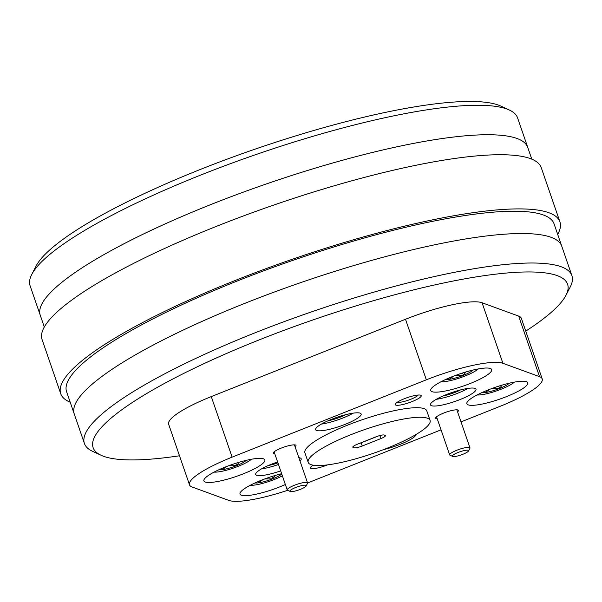 <?xml version="1.0" encoding="UTF-8"?>
<svg xmlns="http://www.w3.org/2000/svg" width="602" height="602" viewBox="0 0 602 602"><rect width="100%" height="100%" fill="white"/><g stroke="black" fill="none" stroke-linecap="round" stroke-linejoin="round"><path stroke-width="0.9" d="M571.9 275.648L554.066 223.861A257.784 50.515 161 0 0 237.105 281.066A257.784 50.515 161 0 0 66.589 391.714L74.264 414.018A257.784 50.515 161 0 1 244.788 303.37A257.784 50.515 161 0 0 74.264 414.018L84.415 443.501A257.784 50.515 -19 0 1 254.939 332.853A257.784 50.515 -19 0 1 571.9 275.648A257.784 50.515 -19 0 1 570.267 286.883L566.008 295.198A250.914 49.168 161 0 0 259.086 339.934A250.914 49.168 161 0 0 101.098 455.278A250.914 49.168 161 0 0 179.501 455.774M210.768 204.582A257.784 50.515 161 0 0 40.251 315.23A257.784 50.515 -19 0 1 238.843 193.791A257.784 50.515 -19 0 1 517.058 138.505A257.784 50.515 -19 0 1 527.736 147.377A257.784 50.515 161 0 0 210.768 204.582M557.693 234.389A263.969 51.734 161 0 0 559.92 221.845L541.266 167.672A263.969 51.734 161 0 0 216.69 226.247A263.969 51.734 161 0 0 42.08 339.551L60.734 393.731A263.969 51.734 161 0 0 70.208 402.241M559.92 221.845A263.969 51.734 161 0 0 235.344 280.419A263.969 51.734 161 0 0 60.734 393.731M561.749 246.165A257.784 50.515 161 0 0 244.788 303.37A257.784 50.515 161 0 1 561.749 246.165M31.733 274.512L35.992 266.197A250.914 49.168 -19 0 1 251.388 150.425A250.914 49.168 -19 0 1 498.494 105.124A250.914 49.168 -19 0 1 500.902 106.118L509.375 110.046A257.784 50.515 161 0 0 506.907 109.03A257.784 50.515 161 0 0 253.028 155.572A257.784 50.515 161 0 0 31.733 274.512A257.784 50.515 161 0 0 30.1 285.747L44.307 327.006M531.792 159.154L517.585 117.894A257.784 50.515 161 0 0 509.375 110.046M525.749 331.108A250.914 49.168 161 0 0 566.008 295.198M101.098 455.278L92.625 451.349A257.784 50.515 -19 0 1 84.415 443.501M387.447 448.084A64.444 12.627 161 0 0 430.076 420.422A64.444 12.627 161 0 0 350.831 434.719A64.444 12.627 161 0 0 308.201 462.381A64.444 12.627 161 0 0 387.447 448.084M430.076 420.422L426.78 410.857A64.444 12.627 161 0 0 347.542 425.162A64.444 12.627 161 0 0 304.913 452.824L308.201 462.381M446.413 394.551A24.057 4.718 161 0 0 430.498 404.875A24.057 4.718 161 0 0 460.078 399.54A24.057 4.718 161 0 0 475.994 389.208A24.057 4.718 161 0 0 446.413 394.551M436.239 399.337A24.057 4.718 161 0 0 457.889 393.166A24.057 4.718 161 0 0 468.055 388.38M383.73 449.536A24.057 4.718 161 0 0 400.142 444.359A24.057 4.718 161 0 0 416.102 434.441M277.605 461.945A24.057 4.718 161 0 0 271.615 464.15A24.057 4.718 161 0 0 255.7 474.474A24.057 4.718 161 0 0 280.675 470.862M261.441 468.935A24.057 4.718 161 0 0 278.478 464.488M331.551 419.323A24.057 4.718 161 0 0 315.636 429.655A24.057 4.718 161 0 0 345.224 424.312A24.057 4.718 161 0 0 361.14 413.988A24.057 4.718 161 0 0 331.551 419.323M321.385 424.109A24.057 4.718 161 0 0 343.027 417.938A24.057 4.718 161 0 0 353.201 413.16M281.653 473.714A32.222 6.313 161 0 0 261.328 480.253A32.222 6.313 161 0 0 240.017 494.084A32.222 6.313 161 0 0 279.637 486.935A32.222 6.313 161 0 0 285.371 484.505M225.208 467.069A32.222 6.313 161 0 0 203.89 480.9A32.222 6.313 161 0 0 243.517 473.751A32.222 6.313 161 0 0 264.827 459.92A32.222 6.313 161 0 0 225.208 467.069M488.177 389.93A32.222 6.313 161 0 0 466.866 403.761A32.222 6.313 161 0 0 506.485 396.613A32.222 6.313 161 0 0 527.803 382.782A32.222 6.313 161 0 0 488.177 389.93M452.057 376.747A32.222 6.313 161 0 0 430.746 390.578A32.222 6.313 161 0 0 470.365 383.429A32.222 6.313 161 0 0 491.676 369.598A32.222 6.313 161 0 0 452.057 376.747M295.13 446.872A12.032 2.355 161 0 0 295.62 445.081A12.032 2.355 161 0 0 281.217 448.114A12.032 2.355 161 0 0 273.331 452.757A12.032 2.355 161 0 0 274.821 453.863M457.565 411.828A12.032 2.355 161 0 0 458.054 410.037A12.032 2.355 161 0 0 443.644 413.077A12.032 2.355 161 0 0 435.765 417.713A12.032 2.355 161 0 0 437.255 418.819M404.326 398.727A13.748 2.694 161 0 0 395.318 404.025A13.748 2.694 161 0 0 412.137 401.572A13.748 2.694 161 0 0 420.79 395.258A13.748 2.694 161 0 0 404.326 398.727M397.222 402.256A11.513 2.257 161 0 0 410.79 399.269A11.513 2.257 161 0 0 418.209 395.032M313.168 465.18A13.748 2.694 161 0 0 310.549 467.408A13.748 2.694 161 0 0 327.368 464.962A13.748 2.694 161 0 0 327.608 464.864M312.453 465.647A11.513 2.257 161 0 0 316.336 465.504M345.714 414.695A15.298 2.995 -19 0 1 340.536 417.036A15.298 2.995 -19 0 1 328.233 420.715M277.921 462.863A15.298 2.995 -19 0 1 268.289 465.534M460.568 389.915A15.298 2.995 -19 0 1 455.398 392.256A15.298 2.995 -19 0 1 443.087 395.935M307.562 482.985L441.048 429.843M461.027 421.882L499.57 406.538A64.444 12.627 161 0 0 542.199 378.876A64.444 12.627 161 0 0 539.527 376.656L502.918 363.299A64.444 12.627 161 0 0 426.344 379.817L232.124 457.144A64.444 12.627 161 0 0 189.495 484.806A64.444 12.627 161 0 0 192.166 487.026L228.775 500.39A64.444 12.627 161 0 0 287.703 490.299M300.037 461.124A24.057 4.718 161 0 0 301.196 458.807A24.057 4.718 161 0 0 298.863 457.693M539.527 376.656L518.683 316.11L482.067 302.746L502.918 363.299M426.344 379.817L405.5 319.263L211.279 396.598L232.124 457.144M518.683 316.11A64.444 12.627 -19 0 1 521.347 318.323L542.199 378.876M189.495 484.806L168.65 424.259A64.444 12.627 -19 0 1 211.279 396.598M405.5 319.263A64.444 12.627 -19 0 1 482.067 302.746M357.377 444.223A6.878 1.347 161 0 0 352.832 447.173A6.878 1.347 161 0 0 353.111 447.414L354.089 447.768A6.878 1.347 161 0 0 362.261 446.007L380.9 438.58A6.878 1.347 161 0 0 385.453 435.63A6.878 1.347 161 0 0 385.167 435.397L384.189 435.035A6.878 1.347 161 0 0 376.024 436.804L357.377 444.223M358.777 443.666A6.878 1.347 161 0 0 361.162 442.816L378.41 435.953M250.206 485.295A21.657 4.244 161 0 0 282.383 475.828M254.977 482.962A15.502 3.04 161 0 0 258.356 482.857A15.502 3.04 161 0 0 272.691 478.831A15.502 3.04 161 0 0 281.774 474.052M257.942 481.653L258.356 482.857L263.014 479.598M264.632 478.981L272.691 478.831L275.212 475.452M271.886 476.475L272.691 478.831M214.079 472.111A21.657 4.244 161 0 0 233.546 468.047A21.657 4.244 161 0 0 251.395 459.266M218.857 469.786A15.502 3.04 161 0 0 222.228 469.673A15.502 3.04 161 0 0 236.571 465.647A15.502 3.04 161 0 0 246.195 460.372M221.814 468.469L222.228 469.673L226.894 466.415M228.512 465.797L236.571 465.647L239.092 462.268M235.758 463.292L236.571 465.647M477.055 394.972A21.657 4.244 161 0 0 496.522 390.909A21.657 4.244 161 0 0 514.364 382.127M481.826 392.647A15.502 3.04 161 0 0 485.204 392.534A15.502 3.04 161 0 0 499.54 388.508A15.502 3.04 161 0 0 509.164 383.233M484.791 391.33L485.204 392.534L489.862 389.276M491.48 388.659L499.54 388.508L502.06 385.13M498.734 386.153L499.54 388.508M440.927 381.796A21.657 4.244 161 0 0 460.395 377.725A21.657 4.244 161 0 0 478.244 368.943M445.706 379.463A15.502 3.04 161 0 0 449.077 379.35A15.502 3.04 161 0 0 463.42 375.324A15.502 3.04 161 0 0 473.044 370.049M448.663 378.146L449.077 379.35L453.742 376.092M455.36 375.475L463.42 375.324L465.94 371.946M462.607 372.969L463.42 375.324M452.734 456.451A8.594 1.686 161 0 0 461.2 454.901A8.594 1.686 161 0 0 468.574 450.936A8.594 1.686 161 0 0 468.273 450.266A8.594 1.686 161 0 0 458.205 452.418A8.594 1.686 161 0 0 452.651 456.421A8.594 1.686 161 0 0 452.734 456.451M450.108 455.232A10.738 2.107 -19 0 1 450.003 455.195A10.738 2.107 -19 0 1 449.664 454.864A10.738 2.107 -19 0 1 457.941 449.807A10.738 2.107 -19 0 1 469.53 447.504A10.738 2.107 -19 0 1 469.974 447.873A10.738 2.107 -19 0 1 469.906 448.339L468.574 450.936M290.307 491.495A8.594 1.686 161 0 0 298.765 489.945A8.594 1.686 161 0 0 306.147 485.98A8.594 1.686 161 0 0 305.839 485.31A8.594 1.686 161 0 0 295.77 487.454A8.594 1.686 161 0 0 290.224 491.458A8.594 1.686 161 0 0 290.307 491.495M287.673 490.276A10.738 2.107 -19 0 1 287.575 490.231A10.738 2.107 -19 0 1 287.229 489.908A10.738 2.107 -19 0 1 295.507 484.843A10.738 2.107 -19 0 1 307.095 482.541A10.738 2.107 -19 0 1 307.547 482.909A10.738 2.107 -19 0 1 307.471 483.383L306.147 485.98M352.907 446.812L353.111 447.414M379.854 435.532L380.9 438.58M361.162 442.816L362.261 446.007M353.547 446.187L354.089 447.768M469.974 447.873L456.873 409.819M449.664 454.864L436.563 416.817M452.651 456.421L450.003 455.195M307.547 482.909L294.438 444.863M287.229 489.908L274.128 451.854M290.224 491.458L287.575 490.231"/></g></svg>
